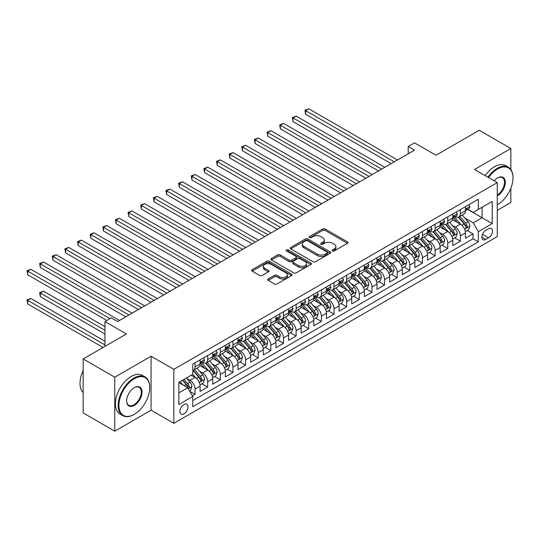 <?xml version="1.0" encoding="UTF-8"?>
<svg xmlns="http://www.w3.org/2000/svg" width="540" height="540" viewBox="0 0 540 540"><rect width="100%" height="100%" fill="white"/><g stroke="black" fill="none" stroke-linecap="round" stroke-linejoin="round"><path stroke-width="0.81" d="M332.546 250.911A1.229 0.709 0 0 0 334.28 250.911L347.463 243.304A1.755 1.013 0 0 0 347.976 242.588A1.755 1.013 0 0 0 347.463 241.866L325.134 228.98A1.755 1.013 0 0 0 322.657 228.98L309.481 236.588A1.229 0.709 0 0 0 309.116 237.087A1.229 0.709 0 0 0 309.481 237.593A1.229 0.709 0 0 0 311.216 237.593L312.923 236.608A5.609 3.24 0 0 1 320.855 236.608L322.718 237.681A5.609 3.24 0 0 1 324.365 239.969A5.609 3.24 0 0 1 322.718 242.264L321.01 243.25A1.229 0.709 0 0 0 320.652 243.749A1.229 0.709 0 0 0 321.01 244.249A1.229 0.709 0 0 0 322.751 244.249L324.452 243.263A5.609 3.24 0 0 1 332.39 243.263L334.253 244.337A5.609 3.24 0 0 1 335.894 246.632A5.609 3.24 0 0 1 334.253 248.92L332.546 249.905A1.229 0.709 0 0 0 332.188 250.405A1.229 0.709 0 0 0 332.546 250.911L332.546 249.905M183.924 413.849A5.717 3.301 120 0 0 187.663 408.814A5.717 3.301 120 0 0 186.786 404.231A5.717 3.301 120 0 0 183.924 404.514A5.717 3.301 120 0 0 180.191 409.55A5.717 3.301 120 0 0 181.069 414.133A5.717 3.301 120 0 0 183.924 413.849M268.211 278.957A1.755 1.013 0 0 0 267.698 279.673A1.755 1.013 0 0 0 268.211 280.388L274.475 284.006A1.755 1.013 0 0 0 276.953 284.006L291.587 275.555A1.755 1.013 0 0 0 292.1 274.84A1.755 1.013 0 0 0 291.587 274.124L269.264 261.238A1.755 1.013 0 0 0 266.787 261.238L252.153 269.69A1.755 1.013 0 0 0 251.64 270.405A1.755 1.013 0 0 0 252.153 271.121L259.713 275.488A1.755 1.013 0 0 0 262.197 275.488L268.461 271.87A1.755 1.013 0 0 0 268.974 271.154A1.755 1.013 0 0 0 268.461 270.439L264.708 268.272A4.691 2.707 0 0 1 263.331 266.355A4.691 2.707 0 0 1 266.227 263.858A4.691 2.707 0 0 1 271.343 264.445L286.038 272.93A4.691 2.707 0 0 1 287.415 274.84A4.691 2.707 0 0 1 284.519 277.344A4.691 2.707 0 0 1 279.403 276.757L276.953 275.346A1.755 1.013 0 0 0 274.475 275.346L268.211 278.957L268.211 280.388M510.854 169.526L510.854 148.507L479.264 130.268L435.989 155.257L414.511 142.85L408.193 146.502L414.511 150.147L117.592 321.57L111.274 317.925L104.956 321.57L104.956 346.376M114.75 377.197L114.75 431.177L151.072 410.204L151.072 356.225L114.75 377.197L83.16 358.958L126.434 333.976L104.956 321.57M151.072 356.225L173.819 369.353L497.273 182.608L497.273 236.588L173.819 423.333L173.819 369.353M510.854 148.507L474.525 169.479L497.273 182.608M313.045 261.738A1.755 1.013 0 0 0 315.522 261.738L330.156 253.287A1.755 1.013 0 0 0 330.676 252.572A1.755 1.013 0 0 0 330.156 251.856L307.834 238.97A1.755 1.013 0 0 0 305.357 238.97L290.723 247.421A1.755 1.013 0 0 0 290.209 248.137A1.755 1.013 0 0 0 290.723 248.852L313.045 261.738M286.936 251.174A1.229 0.709 0 0 1 288.178 251.35L288.178 249.885L310.871 262.994A1.755 1.013 0 0 1 311.391 263.709A1.755 1.013 0 0 1 310.871 264.425L296.237 272.875A1.755 1.013 0 0 1 293.76 272.875L271.438 259.983L271.438 258.552A1.755 1.013 0 0 0 270.925 259.268A1.755 1.013 0 0 0 271.438 259.983M271.438 258.552L277.702 254.934A1.755 1.013 0 0 1 280.179 254.934L289.231 260.165A1.755 1.013 0 0 0 291.715 260.165L295.866 257.762A1.755 1.013 0 0 0 296.379 257.047A1.755 1.013 0 0 0 295.866 256.331L286.443 250.891A1.229 0.709 0 0 1 286.085 250.391A1.229 0.709 0 0 1 286.841 249.737A1.229 0.709 0 0 1 288.178 249.885M114.75 431.177L83.16 412.938L83.16 358.958M497.273 210.33L510.854 202.487L510.854 188.21M192.422 395.888L195.041 394.376L189.803 391.345M186.82 378.466L189.992 380.295A7.148 4.124 60 0 1 195.041 389.05L200.097 386.134L200.097 391.46L207.677 387.079L201.933 383.758M199.449 371.169L202.622 372.998A7.148 4.124 60 0 1 207.677 381.753L212.733 378.837L212.733 384.163L220.313 379.782L214.562 376.468M212.085 363.872L215.257 365.708A7.148 4.124 60 0 1 220.313 374.463L225.369 371.54L225.369 376.866L232.949 372.492L227.198 369.171M224.721 356.582L227.894 358.412A7.148 4.124 60 0 1 232.949 367.166L238.005 364.25L238.005 369.569L245.585 365.195L239.834 361.874M237.357 349.286L240.53 351.115A7.148 4.124 60 0 1 245.585 359.87L250.634 356.954L250.634 362.279L258.221 357.899L252.47 354.584M249.993 341.989L253.166 343.825A7.148 4.124 60 0 1 258.221 352.573L263.27 349.657L263.27 354.983L270.851 350.608L265.106 347.288M262.629 334.699L265.801 336.528A7.148 4.124 60 0 1 270.851 345.283L275.906 342.36L275.906 347.686L283.487 343.312L277.736 339.991M275.258 327.402L278.431 329.231A7.148 4.124 60 0 1 283.487 337.986L288.542 335.07L288.542 340.396L296.123 336.015L290.372 332.701M287.894 320.105L291.067 321.941A7.148 4.124 60 0 1 296.123 330.689L301.178 327.773L301.178 333.099L308.759 328.725L303.007 325.404M300.53 312.815L303.703 314.644A7.148 4.124 60 0 1 308.759 323.399L313.814 320.476L313.814 325.802L321.394 321.428L315.644 318.107M313.166 305.519L316.339 307.348A7.148 4.124 60 0 1 321.394 316.103L326.444 313.187L326.444 318.512L334.031 314.132L328.279 310.81M325.802 298.222L328.975 300.051A7.148 4.124 60 0 1 334.031 308.806L339.079 305.89L339.079 311.216L346.66 306.841L340.916 303.521M338.438 290.925L341.611 292.761A7.148 4.124 60 0 1 346.66 301.516L351.715 298.593L351.715 303.919L359.296 299.545L353.545 296.224M351.068 283.635L354.24 285.464A7.148 4.124 60 0 1 359.296 294.219L364.351 291.303L364.351 296.629L371.932 292.248L366.181 288.927M363.704 276.338L366.876 278.168A7.148 4.124 60 0 1 371.932 286.922L376.988 284.006L376.988 289.332L384.568 284.951L378.817 281.637M376.339 269.041L379.512 270.877A7.148 4.124 60 0 1 384.568 279.632L389.624 276.709L389.624 282.035L397.204 277.661L391.453 274.34M388.976 261.752L392.148 263.581A7.148 4.124 60 0 1 397.204 272.336L402.253 269.42L402.253 274.738L409.833 270.365L404.089 267.043M401.612 254.455L404.784 256.284A7.148 4.124 60 0 1 409.833 265.039L414.889 262.123L414.889 267.449L422.469 263.068L416.725 259.754M414.248 247.158L417.42 248.994A7.148 4.124 60 0 1 422.469 257.742L427.525 254.826L427.525 260.152L435.105 255.778L429.354 252.457M426.877 239.868L430.049 241.697A7.148 4.124 60 0 1 435.105 250.452L440.161 247.529L440.161 252.855L447.741 248.481L441.99 245.16M439.513 232.571L442.685 234.401A7.148 4.124 60 0 1 447.741 243.155L452.797 240.239L452.797 245.565L460.377 241.184L460.377 235.859A7.148 4.124 -120 0 0 455.321 227.111L452.149 225.275M454.626 237.87L460.377 241.184M200.097 386.134A7.148 4.124 -120 0 0 195.041 377.379L191.255 375.192M212.733 378.837A7.148 4.124 -120 0 0 207.677 370.082L199.868 365.573M225.369 371.54A7.148 4.124 -120 0 0 220.313 362.786L212.497 358.276M238.005 364.25A7.148 4.124 -120 0 0 232.949 355.495L225.133 350.98M250.634 356.954A7.148 4.124 -120 0 0 245.585 348.199L237.769 343.69M263.27 349.657A7.148 4.124 -120 0 0 258.221 340.902L250.405 336.393M275.906 342.36A7.148 4.124 -120 0 0 270.851 333.612L263.041 329.096M288.542 335.07A7.148 4.124 -120 0 0 283.487 326.315L275.677 321.806M301.178 327.773A7.148 4.124 -120 0 0 296.123 319.019L288.306 314.51M313.814 320.476A7.148 4.124 -120 0 0 308.759 311.728L300.942 307.213M326.444 313.187A7.148 4.124 -120 0 0 321.394 304.432L313.578 299.923M339.079 305.89A7.148 4.124 -120 0 0 334.031 297.135L326.214 292.626M351.715 298.593A7.148 4.124 -120 0 0 346.66 289.838L338.85 285.329M364.351 291.303A7.148 4.124 -120 0 0 359.296 282.548L351.486 278.033M376.988 284.006A7.148 4.124 -120 0 0 371.932 275.252L364.115 270.743M389.624 276.709A7.148 4.124 -120 0 0 384.568 267.955L376.751 263.446M402.253 269.42A7.148 4.124 -120 0 0 397.204 260.665L389.387 256.149M414.889 262.123A7.148 4.124 -120 0 0 409.833 253.368L402.023 248.859M427.525 254.826A7.148 4.124 -120 0 0 422.469 246.071L414.659 241.562M440.161 247.529A7.148 4.124 -120 0 0 435.105 238.781L427.295 234.266M452.797 240.239A7.148 4.124 -120 0 0 447.741 231.485L439.925 226.976M488.552 228.785L485.771 230.391A5.542 3.2 120 0 0 482.152 235.271A5.542 3.2 120 0 0 483.003 239.713A5.542 3.2 120 0 0 485.771 239.436L488.552 237.829A5.542 3.2 120 0 0 492.17 232.949A5.542 3.2 120 0 0 491.319 228.508A5.542 3.2 120 0 0 488.552 228.785M178.868 392.843L187.718 387.733L192.767 396.488L192.767 406.701L478.319 241.846L478.319 231.633L473.263 222.878L464.785 217.985M192.767 396.488L178.868 404.514L178.868 382.34L192.767 374.315L192.767 364.102L478.319 199.24L478.319 209.453L492.217 201.427L492.217 223.607L478.319 231.633M202.561 362.455L202.622 362.495A7.148 4.124 60 0 0 206.199 362.853L211.255 359.93A7.148 4.124 -120 0 0 212.733 356.663L212.733 352.573M215.19 355.165L215.257 355.199A7.148 4.124 60 0 0 218.835 355.556L223.884 352.64A7.148 4.124 -120 0 0 225.369 349.367L225.369 345.283M227.826 347.868L227.894 347.909A7.148 4.124 60 0 0 231.471 348.26L236.52 345.344A7.148 4.124 -120 0 0 238.005 342.07L238.005 337.986M240.462 340.571L240.53 340.612A7.148 4.124 60 0 0 244.1 340.97L249.156 338.047A7.148 4.124 -120 0 0 250.634 334.78L250.634 330.689M253.098 333.281L253.166 333.315A7.148 4.124 60 0 0 256.736 333.673L261.792 330.757A7.148 4.124 -120 0 0 263.27 327.483L263.27 323.399M265.734 325.985L265.801 326.025A7.148 4.124 60 0 0 269.372 326.376L274.428 323.46A7.148 4.124 -120 0 0 275.906 320.186L275.906 316.103M278.37 318.688L278.431 318.728A7.148 4.124 60 0 0 282.008 319.079L287.064 316.163A7.148 4.124 -120 0 0 288.542 312.89L288.542 308.806M290.999 311.398L291.067 311.432A7.148 4.124 60 0 0 294.644 311.789L299.693 308.867A7.148 4.124 -120 0 0 301.178 305.6L301.178 301.516M303.635 304.101L303.703 304.142A7.148 4.124 60 0 0 307.28 304.493L312.329 301.577A7.148 4.124 -120 0 0 313.814 298.303L313.814 294.219M316.271 296.804L316.339 296.845A7.148 4.124 60 0 0 319.91 297.196L324.965 294.28A7.148 4.124 -120 0 0 326.444 291.006L326.444 286.922M328.907 289.514L328.975 289.548A7.148 4.124 60 0 0 332.546 289.906L337.601 286.983A7.148 4.124 -120 0 0 339.079 283.716L339.079 279.625M341.543 282.218L341.611 282.258A7.148 4.124 60 0 0 345.182 282.609L350.237 279.693A7.148 4.124 -120 0 0 351.715 276.419L351.715 272.336M354.179 274.921L354.24 274.961A7.148 4.124 60 0 0 357.818 275.312L362.873 272.396A7.148 4.124 -120 0 0 364.351 269.123L364.351 265.039M366.808 267.624L366.876 267.665A7.148 4.124 60 0 0 370.454 268.022L375.502 265.1A7.148 4.124 -120 0 0 376.988 261.832L376.988 257.742M379.445 260.334L379.512 260.368A7.148 4.124 60 0 0 383.089 260.726L388.139 257.81A7.148 4.124 -120 0 0 389.624 254.536L389.624 250.452M392.081 253.037L392.148 253.078A7.148 4.124 60 0 0 395.719 253.429L400.775 250.513A7.148 4.124 -120 0 0 402.253 247.239L402.253 243.155M404.717 245.741L404.784 245.781A7.148 4.124 60 0 0 408.355 246.139L413.411 243.216A7.148 4.124 -120 0 0 414.889 239.949L414.889 235.859M417.353 238.451L417.42 238.484A7.148 4.124 60 0 0 420.991 238.842L426.046 235.926A7.148 4.124 -120 0 0 427.525 232.652L427.525 228.569M429.988 231.154L430.049 231.194A7.148 4.124 60 0 0 433.627 231.545L438.683 228.629A7.148 4.124 -120 0 0 440.161 225.356L440.161 221.272M442.618 223.857L442.685 223.898A7.148 4.124 60 0 0 446.263 224.249L451.312 221.333A7.148 4.124 -120 0 0 452.797 218.059L452.797 213.975M192.767 400.572L473.013 238.781L473.013 233.894L465.433 238.268L465.433 232.943A7.148 4.124 -120 0 0 460.377 224.188L452.561 219.679M455.254 216.567L455.321 216.601A7.148 4.124 -120 0 0 458.899 216.959A7.148 4.124 -120 0 0 460.377 213.685L460.377 209.601M458.899 216.959L463.948 214.036A7.148 4.124 -120 0 0 465.433 210.769L465.433 206.685M195.041 362.786L195.041 366.876A7.148 4.124 60 0 1 193.563 370.143A7.148 4.124 60 0 1 192.767 370.433M193.563 370.143L198.619 367.227A7.148 4.124 -120 0 0 200.097 363.953L200.097 359.87M207.677 355.495L207.677 359.579A7.148 4.124 60 0 1 206.199 362.853M220.313 348.199L220.313 352.283A7.148 4.124 60 0 1 218.835 355.556M232.949 340.902L232.949 344.986A7.148 4.124 60 0 1 231.471 348.26M245.585 333.612L245.585 337.696A7.148 4.124 60 0 1 244.1 340.97M258.221 326.315L258.221 330.399A7.148 4.124 60 0 1 256.736 333.673M270.851 319.019L270.851 323.102A7.148 4.124 60 0 1 269.372 326.376M283.487 311.728L283.487 315.812A7.148 4.124 60 0 1 282.008 319.079M296.123 304.432L296.123 308.516A7.148 4.124 60 0 1 294.644 311.789M308.759 297.135L308.759 301.219A7.148 4.124 60 0 1 307.28 304.493M321.394 289.838L321.394 293.929A7.148 4.124 60 0 1 319.91 297.196M334.031 282.548L334.031 286.632A7.148 4.124 60 0 1 332.546 289.906M346.66 275.252L346.66 279.335A7.148 4.124 60 0 1 345.182 282.609M359.296 267.955L359.296 272.045A7.148 4.124 60 0 1 357.818 275.312M371.932 260.665L371.932 264.749A7.148 4.124 60 0 1 370.454 268.022M384.568 253.368L384.568 257.452A7.148 4.124 60 0 1 383.089 260.726M397.204 246.071L397.204 250.155A7.148 4.124 60 0 1 395.719 253.429M409.833 238.781L409.833 242.865A7.148 4.124 60 0 1 408.355 246.139M422.469 231.485L422.469 235.568A7.148 4.124 60 0 1 420.991 238.842M435.105 224.188L435.105 228.272A7.148 4.124 60 0 1 433.627 231.545M447.741 216.898L447.741 220.982A7.148 4.124 60 0 1 446.263 224.249M447.741 243.155L447.741 248.481M435.105 250.452L435.105 255.778M422.469 257.742L422.469 263.068M409.833 265.039L409.833 270.365M397.204 272.336L397.204 277.661M384.568 279.632L384.568 284.951M371.932 286.922L371.932 292.248M359.296 294.219L359.296 299.545M346.66 301.516L346.66 306.841M334.031 308.806L334.031 314.132M321.394 316.103L321.394 321.428M308.759 323.399L308.759 328.725M296.123 330.689L296.123 336.015M283.487 337.986L283.487 343.312M270.851 345.283L270.851 350.608M258.221 352.573L258.221 357.899M245.585 359.87L245.585 365.195M232.949 367.166L232.949 372.492M220.313 374.463L220.313 379.782M207.677 381.753L207.677 387.079M195.041 389.05L195.041 394.376M187.718 387.733L178.868 382.631M473.263 222.878L482.105 217.769L482.105 207.266L492.217 201.427M467.64 209.419L492.217 223.607M467.89 209.27L473.263 212.375L478.319 209.453M151.072 410.204L173.819 423.333M408.193 146.502L408.193 153.799M467.262 230.573L473.013 233.894M473.013 238.781L478.319 241.846M333.038 251.08L334.253 250.378A5.609 3.24 0 0 0 335.894 248.09L335.894 246.632M324.365 239.969L324.365 241.427A5.609 3.24 0 0 1 322.718 243.722L321.503 244.424M347.436 243.317L325.134 230.438A1.755 1.013 0 0 0 322.657 230.438L309.967 237.762M330.156 251.856L330.156 253.287L307.834 240.428A1.755 1.013 0 0 0 305.357 240.428L290.743 248.866M327.058 253.078A1.229 0.709 0 0 0 327.416 252.572A1.229 0.709 0 0 0 327.058 252.072L307.463 240.759A1.229 0.709 0 0 0 305.728 240.759L303.932 241.799A5.609 3.24 0 0 0 302.285 244.087A5.609 3.24 0 0 0 303.932 246.382L317.324 254.111A5.609 3.24 0 0 0 325.262 254.111L327.058 253.078L327.058 254.536A1.229 0.709 0 0 0 327.416 254.03L327.416 252.572M302.285 244.087L302.285 245.545A5.609 3.24 0 0 0 303.932 247.84L303.932 246.382M327.058 254.536L325.262 255.569A5.609 3.24 0 0 1 317.324 255.569L303.932 247.84M271.458 259.997L277.702 256.392L277.702 254.934M296.379 257.047L296.379 258.505A1.755 1.013 0 0 1 295.866 259.22L291.715 261.623A1.755 1.013 0 0 1 289.231 261.623L280.179 256.392A1.755 1.013 0 0 0 277.702 256.392M288.178 251.35L310.851 264.438M298.627 265.586A4.691 2.707 0 0 0 303.743 266.173A4.691 2.707 0 0 0 306.639 263.668A4.691 2.707 0 0 0 305.262 261.758L300.085 258.768A1.755 1.013 0 0 0 297.601 258.768L293.45 261.164A1.755 1.013 0 0 0 292.937 261.88A1.755 1.013 0 0 0 293.45 262.595L298.627 265.586L298.627 267.043A4.691 2.707 0 0 0 303.743 267.631A4.691 2.707 0 0 0 306.639 265.133L306.639 263.668M292.937 261.88L292.937 263.338A1.755 1.013 0 0 0 293.45 264.06L293.45 262.595M298.627 267.043L293.45 264.06M287.415 274.84L287.415 276.298A4.691 2.707 0 0 1 284.519 278.802A4.691 2.707 0 0 1 279.403 278.215L276.953 276.804A1.755 1.013 0 0 0 274.475 276.804L268.232 280.402M263.331 266.355L263.331 267.813A4.691 2.707 0 0 0 264.708 269.73L264.708 268.272M268.434 271.883L264.708 269.73M291.566 275.569L269.264 262.697A1.755 1.013 0 0 0 266.787 262.697L252.173 271.134M465.325 231.694L468.592 229.804L469.854 226.159A4.732 2.734 -120 0 0 468.005 221.71L462.233 215.028M461.079 224.654L454.478 217.013M457.326 222.426L453.492 217.991A11.347 6.554 -120 0 0 453.141 217.6M305.66 143.471L365.863 178.234L280.395 128.885L280.395 125.24L283.554 123.41L372.182 174.582M458.251 217.215L464.089 223.972A4.732 2.734 60 0 1 465.777 227.239C466.493 228.191 466.999 227.894 467.296 226.361A4.732 2.734 -120 0 0 465.608 223.101L459.837 216.412M458.595 217.1L464.873 224.37A2.41 1.391 60 0 1 465.48 225.308L467.296 226.361M465.777 227.239L466.121 227.799M468.781 204.748L469.854 206.611A4.732 2.734 60 0 1 468.869 208.703L466.472 210.087A4.732 2.734 -120 0 0 467.296 209L467.195 208.582M394.295 161.818L305.66 110.646L308.819 108.824L397.454 159.995M465.588 210.31L465.608 210.31A4.732 2.734 -120 0 0 466.472 210.087M466.682 208.649L467.296 209C466.999 208.285 466.493 208.575 465.777 209.878A4.732 2.734 60 0 1 465.433 210.546M391.136 163.64L305.66 114.298L305.66 110.646L304.965 110.248L308.819 108.824M305.66 114.298L304.965 110.248M497.273 204.788L497.583 204.606L497.273 204.788A21.802 12.589 120 0 0 497.583 204.606L497.583 204.606A21.802 12.589 120 0 0 513 177.903A21.802 12.589 120 0 0 497.583 169.007A21.802 12.589 120 0 0 488.565 177.579M487.91 177.208A22.336 12.893 -60 0 1 497.205 168.352A22.336 12.893 -60 0 1 508.376 167.245A22.336 12.893 -60 0 1 513 177.464A22.336 12.893 -60 0 1 513 177.687M494.161 180.812A10.901 6.291 -60 0 1 497.583 177.903A10.901 6.291 -60 0 1 505.292 182.351A10.901 6.291 -60 0 1 497.583 195.703A10.901 6.291 -60 0 1 497.273 195.878M485.129 175.601A22.336 12.893 -60 0 1 494.424 166.745A22.336 12.893 -60 0 1 505.595 165.638L508.376 167.245M497.273 195.007A10.361 5.981 120 0 0 503.989 185.875A10.361 5.981 120 0 0 502.389 177.613A10.361 5.981 120 0 0 497.394 178.018M133.954 414.545L134.332 414.322A21.802 12.589 120 0 0 134.332 414.322A21.802 12.589 120 0 0 149.749 387.626A21.802 12.589 120 0 0 134.332 378.729A21.802 12.589 120 0 0 118.922 405.425A21.802 12.589 120 0 0 134.332 414.329L133.954 414.545A22.336 12.893 -60 0 1 122.789 415.651A22.336 12.893 -60 0 1 119.36 397.751A22.336 12.893 -60 0 1 133.954 378.068A22.336 12.893 -60 0 1 145.125 376.967A22.336 12.893 -60 0 1 149.749 387.187A22.336 12.893 -60 0 1 149.749 387.41M134.332 405.425A10.901 6.291 -60 0 1 126.623 400.977A10.901 6.291 -60 0 1 134.332 387.626L134.332 387.626A10.901 6.291 -60 0 1 142.04 392.074A10.901 6.291 -60 0 1 134.332 405.425M126.63 400.754A10.361 5.981 120 0 0 128.77 405.284A10.361 5.981 120 0 0 133.954 404.771A10.361 5.981 120 0 0 140.724 395.638A10.361 5.981 120 0 0 139.138 387.335A10.361 5.981 120 0 0 134.143 387.74M122.789 415.651L120.008 414.045A22.336 12.893 -60 0 1 116.586 396.151A22.336 12.893 -60 0 1 131.173 376.468A22.336 12.893 -60 0 1 142.344 375.361L145.125 376.967M83.16 392.513A22.336 12.893 -60 0 1 83.16 370.629M452.689 238.984L455.956 237.101L457.218 233.456A4.732 2.734 -120 0 0 455.375 229.007L449.597 222.325M448.443 231.944L441.848 224.309M444.69 229.723L440.856 225.288A11.347 6.554 -120 0 0 440.505 224.897M293.024 150.768L353.234 185.531L267.759 136.181L267.759 132.53L270.918 130.707L359.552 181.879M445.615 224.512L451.454 231.269A4.732 2.734 60 0 1 453.141 234.529C453.857 235.481 454.363 235.19 454.66 233.658A4.732 2.734 -120 0 0 452.972 230.391L447.201 223.709M445.959 224.397L452.237 231.66A2.41 1.391 60 0 1 452.844 232.605L454.66 233.658M453.141 234.529L453.485 235.089M440.053 246.281L443.32 244.397L444.582 240.746A4.732 2.734 -120 0 0 442.739 236.304L436.968 229.622M435.807 239.24L429.212 231.599M432.054 237.019L428.227 232.585A11.347 6.554 -120 0 0 427.876 232.187M280.395 158.065L340.598 192.821L255.123 143.471L255.123 139.826L258.282 138.004L346.916 189.175M432.979 231.802L438.824 238.565A4.732 2.734 60 0 1 440.512 241.826C441.221 242.777 441.727 242.487 442.024 240.948A4.732 2.734 -120 0 0 440.336 237.688L434.565 231.005M433.323 231.694L439.601 238.957A2.41 1.391 60 0 1 440.208 239.902L442.024 240.948M440.512 241.826L440.856 242.386M427.417 253.577L430.684 251.687L431.946 248.042A4.732 2.734 -120 0 0 430.103 243.594L424.332 236.912M423.171 246.537L416.576 238.896M419.418 244.31L415.591 239.875A11.347 6.554 -120 0 0 415.24 239.483M267.759 165.355L327.962 200.117L242.487 150.768L242.487 147.123L245.646 145.3L334.28 196.472M420.35 239.099L426.188 245.855A4.732 2.734 60 0 1 427.876 249.122C428.585 250.074 429.091 249.784 429.388 248.245A4.732 2.734 -120 0 0 427.7 244.985L421.929 238.302M420.694 238.991L426.964 246.254A2.41 1.391 60 0 1 427.572 247.192L429.388 248.245M427.876 249.122L428.22 249.683M414.781 260.867L418.048 258.984L419.31 255.339A4.732 2.734 -120 0 0 417.467 250.891L411.696 244.208M410.542 253.827L403.94 246.193M406.782 251.606L402.955 247.172A11.347 6.554 -120 0 0 402.604 246.78M255.123 172.651L315.326 207.414L229.851 158.065L229.851 154.413L233.01 152.591L321.644 203.762M407.714 246.395L413.552 253.152A4.732 2.734 60 0 1 415.24 256.412C415.949 257.364 416.455 257.074 416.759 255.542A4.732 2.734 -120 0 0 415.064 252.275L409.293 245.592M408.058 246.281L414.329 253.544A2.41 1.391 60 0 1 414.936 254.489L416.759 255.542M415.24 256.412L415.584 256.979M456.145 212.044L457.218 213.901A4.732 2.734 60 0 1 456.239 216L453.836 217.384A4.732 2.734 -120 0 0 454.66 216.297L454.558 215.872M381.659 169.114L293.024 117.943L296.183 116.12L384.818 167.292M452.952 217.607L452.972 217.607A4.732 2.734 -120 0 0 453.836 217.384M454.046 215.939L454.66 216.297C454.363 215.582 453.857 215.872 453.141 217.168A4.732 2.734 60 0 1 452.797 217.843M378.5 170.937L293.024 121.588L293.024 117.943L292.329 117.538L296.183 116.12M293.024 121.588L292.329 117.538M443.509 219.341L444.582 221.198A4.732 2.734 60 0 1 443.603 223.29L441.2 224.681A4.732 2.734 -120 0 0 442.024 223.587L441.923 223.169M369.023 176.411L279.7 124.835L283.554 123.41M440.316 224.903L440.336 224.903A4.732 2.734 -120 0 0 441.2 224.681M441.416 223.236L442.024 223.587C441.727 222.878 441.221 223.169 440.512 224.465A4.732 2.734 60 0 1 440.161 225.14M280.395 128.885L279.7 124.835M430.873 226.631L431.946 228.494A4.732 2.734 60 0 1 430.967 230.587L428.564 231.971A4.732 2.734 -120 0 0 429.388 230.884L429.293 230.465M356.393 183.701L267.064 132.131L270.918 130.707M427.68 232.193L427.7 232.193A4.732 2.734 -120 0 0 428.564 231.971M428.78 230.533L429.388 230.884C429.091 230.168 428.585 230.459 427.876 231.761A4.732 2.734 60 0 1 427.525 232.429M267.759 136.181L267.064 132.131M418.237 233.928L419.31 235.784A4.732 2.734 60 0 1 418.331 237.884L415.928 239.267A4.732 2.734 -120 0 0 416.759 238.181L416.657 237.755M343.757 190.998L254.428 139.428L258.282 138.004M415.051 239.49L415.064 239.49A4.732 2.734 -120 0 0 415.928 239.267M416.144 237.823L416.759 238.181C416.455 237.465 415.955 237.755 415.24 239.051A4.732 2.734 60 0 1 414.889 239.726M255.123 143.471L254.428 139.428M402.151 268.164L405.412 266.281L406.674 262.629A4.732 2.734 -120 0 0 404.831 258.188L399.06 251.505M397.906 261.124L391.304 253.483M394.146 258.903L390.319 254.468A11.347 6.554 -120 0 0 389.968 254.07M242.487 179.948L302.69 214.704L217.215 165.355L217.215 161.71L220.374 159.887L309.008 211.059M395.077 253.685L400.916 260.449A4.732 2.734 60 0 1 402.604 263.709C403.319 264.661 403.819 264.371 404.123 262.832A4.732 2.734 -120 0 0 402.435 259.571L396.657 252.889M395.422 253.577L401.693 260.84A2.41 1.391 60 0 1 402.3 261.785L404.123 262.832M402.604 263.709L402.948 264.269M405.601 241.225L406.674 243.081A4.732 2.734 60 0 1 405.695 245.18L403.299 246.564A4.732 2.734 -120 0 0 404.123 245.471L404.021 245.052M331.121 198.295L241.792 146.718L245.646 145.3M402.415 246.787L402.435 246.787A4.732 2.734 -120 0 0 403.299 246.564M403.508 245.12L404.123 245.471C403.826 244.762 403.319 245.052 402.604 246.348A4.732 2.734 60 0 1 402.253 247.023M242.487 150.768L241.792 146.718M389.515 275.461L392.783 273.578L394.045 269.926A4.732 2.734 -120 0 0 392.195 265.478L386.424 258.795M385.27 268.421L378.668 260.779M381.517 266.193L377.683 261.758A11.347 6.554 -120 0 0 377.332 261.367M229.851 187.245L290.054 222.001L204.586 172.651L204.586 169.007L207.745 167.184L296.372 218.356M382.442 260.982L388.28 267.746A4.732 2.734 60 0 1 389.968 271.006C390.683 271.957 391.19 271.667 391.487 270.128A4.732 2.734 -120 0 0 389.799 266.868L384.028 260.185M382.786 260.874L389.063 268.137A2.41 1.391 60 0 1 389.671 269.082L391.487 270.128M389.968 271.006L390.312 271.566M392.971 248.515L394.045 250.378A4.732 2.734 60 0 1 393.059 252.47L390.663 253.861A4.732 2.734 -120 0 0 391.487 252.767L391.385 252.349M318.485 205.585L229.156 154.015L233.01 152.591M389.779 254.077L389.799 254.077A4.732 2.734 -120 0 0 390.663 253.861M390.872 252.416L391.487 252.767C391.19 252.052 390.683 252.349 389.968 253.645A4.732 2.734 60 0 1 389.624 254.313M229.851 158.065L229.156 154.015M376.88 282.757L380.147 280.868L381.409 277.223A4.732 2.734 -120 0 0 379.566 272.774L373.788 266.092M372.634 275.717L366.039 268.076M368.881 273.49L365.047 269.055A11.347 6.554 -120 0 0 364.696 268.663M217.215 194.535L277.425 229.298L191.95 179.948L191.95 176.297L195.109 174.474L283.743 225.646M369.806 268.279L375.644 275.036A4.732 2.734 60 0 1 377.332 278.296C378.047 279.254 378.554 278.957 378.851 277.425A4.732 2.734 -120 0 0 377.163 274.165L371.392 267.476M370.15 268.164L376.427 275.427A2.41 1.391 60 0 1 377.035 276.372L378.851 277.425M377.332 278.296L377.676 278.863M380.336 255.812L381.409 257.675A4.732 2.734 60 0 1 380.43 259.767L378.027 261.151A4.732 2.734 -120 0 0 378.851 260.064L378.749 259.639M305.849 212.882L216.52 161.311L220.374 159.887M377.143 261.374L377.163 261.374A4.732 2.734 -120 0 0 378.027 261.151M378.243 259.706L378.851 260.064C378.554 259.349 378.047 259.639 377.332 260.935A4.732 2.734 60 0 1 376.988 261.61M217.215 165.355L216.52 161.311M364.244 290.048L367.511 288.164L368.773 284.519A4.732 2.734 -120 0 0 366.93 280.071L361.159 273.389M359.998 283.007L353.403 275.373M356.245 280.787L352.418 276.352A11.347 6.554 -120 0 0 352.067 275.954M204.586 201.832L264.789 236.588L179.314 187.245L179.314 183.593L182.473 181.771L271.107 232.943M357.17 275.569L363.015 282.332A4.732 2.734 60 0 1 364.702 285.593C365.411 286.544 365.918 286.254 366.214 284.715A4.732 2.734 -120 0 0 364.527 281.455L358.756 274.772M357.514 275.461L363.791 282.724A2.41 1.391 60 0 1 364.399 283.669L366.214 284.715M364.702 285.593L365.047 286.153M367.7 263.108L368.773 264.965A4.732 2.734 60 0 1 367.794 267.064L365.391 268.447A4.732 2.734 -120 0 0 366.214 267.354L366.113 266.935M293.213 220.178L203.891 168.602L207.745 167.184M364.507 268.67L364.527 268.67A4.732 2.734 -120 0 0 365.391 268.447M365.607 267.003L366.214 267.354C365.918 266.645 365.411 266.935 364.702 268.232A4.732 2.734 60 0 1 364.351 268.906M204.586 172.651L203.891 168.602M351.608 297.344L354.875 295.461L356.137 291.809A4.732 2.734 -120 0 0 354.294 287.368L348.523 280.678M347.362 290.304L340.767 282.663M343.609 288.077L339.781 283.649A11.347 6.554 -120 0 0 339.431 283.25M191.95 209.129L252.153 243.884L166.678 194.535L166.678 190.89L169.837 189.068L258.471 240.239M344.54 282.865L350.379 289.629A4.732 2.734 60 0 1 352.067 292.889C352.775 293.841 353.281 293.551 353.579 292.012A4.732 2.734 -120 0 0 351.891 288.752L346.12 282.069M344.885 282.757L351.155 290.021A2.41 1.391 60 0 1 351.763 290.966L353.579 292.012M352.067 292.889L352.411 293.45M355.064 270.398L356.137 272.261A4.732 2.734 60 0 1 355.158 274.354L352.755 275.744A4.732 2.734 -120 0 0 353.579 274.651L353.484 274.232M280.584 227.475L191.255 175.898L195.109 174.474M351.871 275.967L351.891 275.967A4.732 2.734 -120 0 0 352.755 275.744M352.971 274.3L353.579 274.651C353.281 273.935 352.775 274.232 352.067 275.528A4.732 2.734 60 0 1 351.715 276.203M191.95 179.948L191.255 175.898M338.972 304.641L342.238 302.751L343.501 299.106A4.732 2.734 -120 0 0 341.658 294.658L335.887 287.975M334.733 297.601L328.131 289.96M330.973 295.373L327.146 290.939A11.347 6.554 -120 0 0 326.795 290.547M179.314 216.419L239.517 251.181L154.042 201.832L154.042 198.187L157.201 196.357L245.835 247.529M331.904 290.162L337.743 296.919A4.732 2.734 60 0 1 339.431 300.186C340.139 301.138 340.646 300.841 340.949 299.309A4.732 2.734 -120 0 0 339.255 296.048L333.484 289.359M332.249 290.048L338.519 297.317A2.41 1.391 60 0 1 339.127 298.256L340.949 299.309M339.431 300.186L339.775 300.746M342.428 277.695L343.501 279.558A4.732 2.734 60 0 1 342.522 281.651L340.119 283.034A4.732 2.734 -120 0 0 340.949 281.947L340.848 281.529M267.948 234.765L178.619 183.195L182.473 181.771M339.242 283.257L339.255 283.257A4.732 2.734 -120 0 0 340.119 283.034M340.335 281.59L340.949 281.947C340.646 281.232 340.146 281.522 339.431 282.818A4.732 2.734 60 0 1 339.079 283.493M179.314 187.245L178.619 183.195M326.342 311.931L329.603 310.048L330.865 306.403A4.732 2.734 -120 0 0 329.022 301.954L323.251 295.272M322.097 304.891L315.495 297.257M318.337 302.67L314.51 298.235A11.347 6.554 -120 0 0 314.159 297.837M166.678 223.715L226.881 258.471L141.406 209.129L141.406 205.477L144.565 203.654L233.199 254.826M319.268 297.452L325.107 304.216A4.732 2.734 60 0 1 326.795 307.476C327.51 308.428 328.01 308.138 328.313 306.605A4.732 2.734 -120 0 0 326.626 303.338L320.848 296.656M319.613 297.344L325.883 304.607A2.41 1.391 60 0 1 326.491 305.552L328.313 306.605M326.795 307.476L327.139 308.036M329.791 284.992L330.865 286.848A4.732 2.734 60 0 1 329.886 288.947L327.49 290.331A4.732 2.734 -120 0 0 328.313 289.238L328.212 288.819M255.312 242.062L165.983 190.485L169.837 189.068M326.606 290.554L326.626 290.554A4.732 2.734 -120 0 0 327.49 290.331M327.699 288.887L328.313 289.238C328.016 288.529 327.51 288.819 326.795 290.115A4.732 2.734 60 0 1 326.444 290.79M166.678 194.535L165.983 190.485M313.706 319.228L316.973 317.345L318.236 313.693A4.732 2.734 -120 0 0 316.386 309.251L310.615 302.562M309.461 312.188L302.859 304.547M305.707 309.96L301.874 305.532A11.347 6.554 -120 0 0 301.523 305.134M154.042 231.012L214.245 265.768L128.776 216.419L128.776 212.774L131.936 210.951L220.563 262.123M306.632 304.749L312.471 311.513A4.732 2.734 60 0 1 314.159 314.773C314.874 315.725 315.38 315.434 315.677 313.895A4.732 2.734 -120 0 0 313.99 310.635L308.219 303.953M306.976 304.641L313.254 311.904A2.41 1.391 60 0 1 313.862 312.849L315.677 313.895M314.159 314.773L314.503 315.333M317.162 292.282L318.236 294.145A4.732 2.734 60 0 1 317.25 296.237L314.854 297.628A4.732 2.734 -120 0 0 315.677 296.534L315.576 296.116M242.676 249.359L153.347 197.782L157.201 196.357M313.97 297.851L313.99 297.851A4.732 2.734 -120 0 0 314.854 297.628M315.063 296.183L315.677 296.534C315.38 295.819 314.874 296.116 314.159 297.412A4.732 2.734 60 0 1 313.814 298.087M154.042 201.832L153.347 197.782M304.526 299.579L305.6 301.442A4.732 2.734 60 0 1 304.621 303.534L302.218 304.918A4.732 2.734 -120 0 0 303.041 303.831L302.94 303.413M230.04 256.649L140.711 205.079L144.565 203.654M301.334 305.141L301.354 305.141A4.732 2.734 -120 0 0 302.218 304.918M302.434 303.48L303.041 303.831C302.744 303.115 302.238 303.406 301.523 304.709A4.732 2.734 60 0 1 301.178 305.377M141.406 209.129L140.711 205.079M291.89 306.875L292.964 308.732A4.732 2.734 60 0 1 291.985 310.831L289.582 312.215A4.732 2.734 -120 0 0 290.405 311.128L290.304 310.703M217.404 263.945L128.081 212.369L131.936 210.951M288.697 312.437L288.718 312.437A4.732 2.734 -120 0 0 289.582 312.215M289.798 310.77L290.405 311.128C290.108 310.412 289.602 310.703 288.893 311.999A4.732 2.734 60 0 1 288.542 312.674M128.776 216.419L128.081 212.369M301.07 326.525L304.337 324.635L305.6 320.99A4.732 2.734 -120 0 0 303.757 316.541L297.979 309.859M296.825 319.484L290.23 311.843M293.072 317.257L289.238 312.822A11.347 6.554 -120 0 0 288.887 312.431M141.406 238.302L201.616 273.065L116.141 223.715L116.141 220.07L119.3 218.241L207.934 269.413M293.996 312.046L299.835 318.803A4.732 2.734 60 0 1 301.523 322.07C302.238 323.021 302.744 322.724 303.041 321.192A4.732 2.734 -120 0 0 301.354 317.932L295.582 311.243M294.341 311.931L300.618 319.201A2.41 1.391 60 0 1 301.226 320.139L303.041 321.192M301.523 322.07L301.874 322.63M288.434 333.815L291.701 331.931L292.964 328.286A4.732 2.734 -120 0 0 291.121 323.838L285.35 317.156M284.189 326.774L277.594 319.14M280.435 324.554L276.608 320.119A11.347 6.554 -120 0 0 276.257 319.727M128.776 245.599L188.98 280.361L103.505 231.012L103.505 227.36L106.664 225.538L195.298 276.709M281.36 319.336L287.206 326.099A4.732 2.734 60 0 1 288.893 329.36C289.602 330.311 290.108 330.021 290.405 328.489A4.732 2.734 -120 0 0 288.718 325.222L282.947 318.539M281.704 319.228L287.982 326.491A2.41 1.391 60 0 1 288.59 327.436L290.405 328.489M288.893 329.36L289.238 329.92M275.798 341.111L279.065 339.228L280.328 335.576A4.732 2.734 -120 0 0 278.485 331.135L272.714 324.452M271.553 334.071L264.958 326.43M267.8 331.85L263.972 327.416A11.347 6.554 -120 0 0 263.621 327.017M116.141 252.896L176.344 287.651L90.869 238.302L90.869 234.657L94.028 232.835L182.662 284.006M268.731 326.632L274.57 333.396A4.732 2.734 60 0 1 276.257 336.656C276.966 337.608 277.472 337.318 277.769 335.779A4.732 2.734 -120 0 0 276.082 332.519L270.31 325.836M269.075 326.525L275.346 333.788A2.41 1.391 60 0 1 275.954 334.733L277.769 335.779M276.257 336.656L276.601 337.216M279.254 314.172L280.328 316.028A4.732 2.734 60 0 1 279.349 318.121L276.946 319.511A4.732 2.734 -120 0 0 277.769 318.418L277.675 317.999M204.775 271.242L115.445 219.665L119.3 218.241M276.068 319.734L276.082 319.734A4.732 2.734 -120 0 0 276.946 319.511M277.162 318.067L277.769 318.418C277.472 317.709 276.966 317.999 276.257 319.295A4.732 2.734 60 0 1 275.906 319.97M116.141 223.715L115.445 219.665M263.169 348.408L266.429 346.518L267.692 342.873A4.732 2.734 -120 0 0 265.849 338.425L260.078 331.742M258.923 341.368L252.322 333.727M255.163 339.14L251.336 334.706A11.347 6.554 -120 0 0 250.985 334.314M103.505 260.185L163.708 294.948L78.233 245.599L78.233 241.954L81.392 240.131L170.026 291.303M256.095 333.929L261.934 340.686A4.732 2.734 60 0 1 263.621 343.953C264.33 344.905 264.836 344.615 265.14 343.076A4.732 2.734 -120 0 0 263.446 339.815L257.675 333.133M256.439 333.821L262.71 341.084A2.41 1.391 60 0 1 263.318 342.023L265.14 343.076M263.621 343.953L263.966 344.513M266.618 321.462L267.692 323.325A4.732 2.734 60 0 1 266.713 325.418L264.31 326.801A4.732 2.734 -120 0 0 265.14 325.715L265.039 325.296M192.139 278.532L102.809 226.962L106.664 225.538M263.432 327.024L263.446 327.024A4.732 2.734 -120 0 0 264.31 326.801M264.526 325.363L265.14 325.715C264.836 324.999 264.337 325.289 263.621 326.592A4.732 2.734 60 0 1 263.27 327.26M103.505 231.012L102.809 226.962M250.533 355.698L253.793 353.815L255.056 350.17A4.732 2.734 -120 0 0 253.213 345.721L247.442 339.039M246.287 348.658L239.686 341.024M242.528 346.437L238.7 342.002A11.347 6.554 -120 0 0 238.349 341.611M90.869 267.482L151.072 302.245L65.597 252.896L65.597 249.244L68.755 247.421L157.39 298.593M243.459 341.226L249.298 347.983A4.732 2.734 60 0 1 250.985 351.243C251.701 352.195 252.2 351.905 252.504 350.372A4.732 2.734 -120 0 0 250.817 347.105L245.038 340.423M243.803 341.111L250.074 348.374A2.41 1.391 60 0 1 250.681 349.319L252.504 350.372M250.985 351.243L251.329 351.81M253.982 328.759L255.056 330.615A4.732 2.734 60 0 1 254.077 332.714L251.681 334.098A4.732 2.734 -120 0 0 252.504 333.011L252.403 332.586M179.503 285.829L90.173 234.259L94.028 232.835M250.796 334.321L250.817 334.321A4.732 2.734 -120 0 0 251.681 334.098M251.89 332.654L252.504 333.011C252.207 332.296 251.701 332.586 250.985 333.882A4.732 2.734 60 0 1 250.634 334.557M90.869 238.302L90.173 234.259M237.897 362.995L241.164 361.112L242.426 357.46A4.732 2.734 -120 0 0 240.577 353.018L234.806 346.336M233.651 355.955L227.05 348.314M229.898 353.734L226.064 349.299A11.347 6.554 -120 0 0 225.713 348.901M78.233 274.779L138.436 309.535L52.967 260.185L52.967 256.541L56.126 254.718L144.754 305.89M230.823 348.516L236.662 355.28A4.732 2.734 60 0 1 238.349 358.54C239.065 359.492 239.571 359.201 239.868 357.662A4.732 2.734 -120 0 0 238.181 354.402L232.409 347.72M231.167 348.408L237.445 355.671A2.41 1.391 60 0 1 238.052 356.616L239.868 357.662M238.349 358.54L238.694 359.1M241.353 336.056L242.426 337.912A4.732 2.734 60 0 1 241.441 340.011L239.044 341.395A4.732 2.734 -120 0 0 239.868 340.301L239.767 339.883M166.867 293.125L77.537 241.549L81.392 240.131M238.16 341.618L238.181 341.618A4.732 2.734 -120 0 0 239.044 341.395M239.254 339.95L239.868 340.301C239.571 339.593 239.065 339.883 238.349 341.179A4.732 2.734 60 0 1 238.005 341.854M78.233 245.599L77.537 241.549M225.261 370.292L228.528 368.408L229.79 364.757A4.732 2.734 -120 0 0 227.948 360.308L222.169 353.626M221.015 363.251L214.421 355.61M217.262 361.024L213.428 356.589A11.347 6.554 -120 0 0 213.077 356.198M65.597 282.076L125.806 316.832L40.331 267.482L40.331 263.837L43.49 262.015L132.125 313.187M218.187 355.813L224.026 362.576A4.732 2.734 60 0 1 225.713 365.837C226.429 366.788 226.935 366.498 227.232 364.959A4.732 2.734 -120 0 0 225.544 361.699L219.773 355.016M218.531 355.705L224.809 362.968A2.41 1.391 60 0 1 225.416 363.913L227.232 364.959M225.713 365.837L226.064 366.397M228.717 343.346L229.79 345.209A4.732 2.734 60 0 1 228.812 347.301L226.409 348.692A4.732 2.734 -120 0 0 227.232 347.598L227.131 347.18M154.231 300.416L64.901 248.846L68.755 247.421M225.524 348.908L225.544 348.908A4.732 2.734 -120 0 0 226.409 348.692M226.625 347.247L227.232 347.598C226.935 346.882 226.429 347.18 225.713 348.476A4.732 2.734 60 0 1 225.369 349.144M65.597 252.896L64.901 248.846M212.625 377.588L215.892 375.698L217.154 372.053A4.732 2.734 -120 0 0 215.312 367.605L209.54 360.923M208.379 370.548L201.785 362.907M204.626 368.32L200.799 363.886A11.347 6.554 -120 0 0 200.448 363.494M52.967 289.366L106.853 320.476L27.695 274.779L27.695 271.127L30.854 269.305L119.489 320.476M205.551 363.11L211.397 369.866A4.732 2.734 60 0 1 213.084 373.127C213.793 374.085 214.299 373.788 214.596 372.256A4.732 2.734 -120 0 0 212.909 368.995L207.137 362.306M205.895 362.995L212.173 370.258A2.41 1.391 60 0 1 212.78 371.203L214.596 372.256M213.084 373.127L213.428 373.694M216.081 350.642L217.154 352.505A4.732 2.734 60 0 1 216.175 354.598L213.773 355.982A4.732 2.734 -120 0 0 214.596 354.895L214.501 354.47M141.595 307.712L52.272 256.142L56.126 254.718M212.888 356.204L212.909 356.204A4.732 2.734 -120 0 0 213.773 355.982M213.988 354.537L214.596 354.895C214.299 354.179 213.793 354.47 213.084 355.765A4.732 2.734 60 0 1 212.733 356.44M52.967 260.185L52.272 256.142M199.989 384.878L203.256 382.995L204.518 379.35A4.732 2.734 -120 0 0 202.675 374.902L196.904 368.219M195.743 377.838L192.726 374.342M191.99 375.617L191.498 375.044M104.956 326.68L43.49 291.188L40.331 293.018L40.331 296.663L104.956 333.976M192.922 370.4L198.761 377.163A4.732 2.734 60 0 1 200.448 380.423C201.157 381.375 201.663 381.085 201.96 379.546A4.732 2.734 -120 0 0 200.273 376.286L194.501 369.603M193.266 370.292L199.537 377.555A2.41 1.391 60 0 1 200.144 378.5L201.96 379.546M200.448 380.423L200.792 380.983M40.331 296.663L39.636 292.613L104.956 330.325M39.636 292.613L43.49 291.188M203.445 357.939L204.518 359.795A4.732 2.734 60 0 1 203.54 361.894L201.137 363.278A4.732 2.734 -120 0 0 201.96 362.185L201.866 361.766M128.966 315.009L39.636 263.432L43.49 262.015M200.259 363.501L200.273 363.501A4.732 2.734 -120 0 0 201.137 363.278M201.353 361.834L201.96 362.185C201.663 361.476 201.157 361.766 200.448 363.062A4.732 2.734 60 0 1 200.097 363.737M40.331 267.482L39.636 263.432M189.547 390.906L190.62 390.292L191.882 386.64A4.732 2.734 -120 0 0 190.04 382.199L186.408 377.987M183.013 385.02L180.09 381.632M179.354 382.907L178.868 382.347M104.956 341.267L30.854 298.485L27.695 300.308L27.695 303.959L103.059 347.47M182.486 380.248L186.125 384.46A4.732 2.734 60 0 1 187.812 387.72C188.521 388.672 189.027 388.382 189.331 386.843A4.732 2.734 -120 0 0 187.643 383.582L184.005 379.37M182.783 380.079L186.901 384.851A2.41 1.391 60 0 1 187.508 385.796L189.331 386.843M187.812 387.72L188.156 388.28M27.695 303.959L27 299.909L104.956 344.918M27 299.909L30.854 298.485M110.011 318.654L27 270.729L30.854 269.305M27.695 274.779L27 270.729M189.992 380.295L195.041 377.379M202.622 372.998L207.677 370.082M215.257 365.708L220.313 362.786M227.894 358.412L232.949 355.495M240.53 351.115L245.585 348.199M253.166 343.825L258.221 340.902M265.801 336.528L270.851 333.612M278.431 329.231L283.487 326.315M291.067 321.941L296.123 319.019M303.703 314.644L308.759 311.728M316.339 307.348L321.394 304.432M328.975 300.051L334.031 297.135M341.611 292.761L346.66 289.838M354.24 285.464L359.296 282.548M366.876 278.168L371.932 275.252M379.512 270.877L384.568 267.955M392.148 263.581L397.204 260.665M404.784 256.284L409.833 253.368M417.42 248.994L422.469 246.071M430.049 241.697L435.105 238.781M442.685 234.401L447.741 231.485M455.321 227.111L460.377 224.188M460.377 213.685L465.433 210.769M195.041 366.876L200.097 363.953M207.677 359.579L212.733 356.663M220.313 352.283L225.369 349.367M232.949 344.986L238.005 342.07M245.585 337.696L250.634 334.78M258.221 330.399L263.27 327.483M270.851 323.102L275.906 320.186M283.487 315.812L288.542 312.89M296.123 308.516L301.178 305.6M308.759 301.219L313.814 298.303M321.394 293.929L326.444 291.006M334.031 286.632L339.079 283.716M346.66 279.335L351.715 276.419M359.296 272.045L364.351 269.123M371.932 264.749L376.988 261.832M384.568 257.452L389.624 254.536M397.204 250.155L402.253 247.239M409.833 242.865L414.889 239.949M422.469 235.568L427.525 232.652M435.105 228.272L440.161 225.356M447.741 220.982L452.797 218.059M460.377 235.859L465.433 232.943M482.49 234.333L488.552 237.829M481.856 237.175L485.771 239.436M334.253 250.378L334.253 248.92M321.01 244.249L321.01 243.25M322.718 243.722L322.718 242.264M309.481 237.593L309.481 236.588M322.657 230.438L322.657 228.98M325.134 230.438L325.134 228.98M347.463 243.304L347.463 241.866M290.723 248.852L290.723 247.421M305.357 240.428L305.357 238.97M307.834 240.428L307.834 238.97M317.324 255.569L317.324 254.111M325.262 255.569L325.262 254.111M280.179 256.392L280.179 254.934M289.231 261.623L289.231 260.165M291.715 261.623L291.715 260.165M295.866 259.22L295.866 257.762M310.871 264.425L310.871 262.994M274.475 276.804L274.475 275.346M276.953 276.804L276.953 275.346M279.403 278.215L279.403 276.757M268.461 271.87L268.461 270.439M252.153 271.121L252.153 269.69M266.787 262.697L266.787 261.238M269.264 262.697L269.264 261.238M291.587 275.555L291.587 274.124M464.603 229.264L469.82 226.253M465.608 223.101L468.005 221.71M461.835 225.281L464.089 223.972M469.82 206.557L465.433 209.088M451.967 236.56L457.184 233.543M452.972 230.391L455.375 229.007M449.199 232.571L451.454 231.269M439.331 243.851L444.548 240.84M440.336 237.688L442.739 236.304M436.563 239.868L438.824 238.565M426.695 251.147L431.919 248.137M427.7 244.985L430.103 243.594M423.927 247.165L426.188 245.855M414.065 258.444L419.283 255.427M415.064 252.275L417.467 250.891M411.291 254.455L413.552 253.152M457.184 213.847L452.797 216.385M444.548 221.144L440.161 223.681M431.919 228.44L427.525 230.972M419.283 235.73L414.889 238.268M401.429 265.734L406.647 262.724M402.435 259.571L404.831 258.188M398.655 261.752L400.916 260.449M406.647 243.027L402.253 245.565M388.793 273.031L394.011 270.02M389.799 266.868L392.195 265.478M386.026 269.048L388.28 267.746M394.011 250.324L389.624 252.855M376.157 280.328L381.375 277.31M377.163 274.165L379.566 272.774M373.39 276.338L375.644 275.036M381.375 257.614L376.988 260.152M363.521 287.618L368.739 284.607M364.527 281.455L366.93 280.071M360.754 283.635L363.015 282.332M368.739 264.911L364.351 267.449M350.885 294.914L356.11 291.904M351.891 288.752L354.294 287.368M348.118 290.932L350.379 289.629M356.11 272.207L351.715 274.738M338.256 302.211L343.474 299.194M339.255 296.048L341.658 294.658M335.482 298.222L337.743 296.919M343.474 279.504L339.079 282.035M325.62 309.508L330.838 306.49M326.626 303.338L329.022 301.954M322.846 305.519L325.107 304.216M330.838 286.794L326.444 289.332M312.984 316.798L318.202 313.787M313.99 310.635L316.386 309.251M310.216 312.815L312.471 311.513M318.202 294.091L313.814 296.622M305.566 301.388L301.178 303.919M292.93 308.678L288.542 311.216M300.348 324.095L305.566 321.084M301.354 317.932L303.757 316.541M297.581 320.112L299.835 318.803M287.712 331.391L292.93 328.374M288.718 325.222L291.121 323.838M284.945 327.402L287.206 326.099M275.076 338.681L280.3 335.671M276.082 332.519L278.485 331.135M272.309 334.699L274.57 333.396M280.3 315.974L275.906 318.512M262.447 345.978L267.665 342.968M263.446 339.815L265.849 338.425M259.673 341.996L261.934 340.686M267.665 323.271L263.27 325.802M249.811 353.275L255.029 350.257M250.817 347.105L253.213 345.721M247.037 349.286L249.298 347.983M255.029 330.561L250.634 333.099M237.175 360.565L242.393 357.554M238.181 354.402L240.577 353.018M234.407 356.582L236.662 355.28M242.393 337.858L238.005 340.396M224.539 367.862L229.757 364.851M225.544 361.699L227.948 360.308M221.771 363.879L224.026 362.576M229.757 345.154L225.369 347.686M211.903 375.158L217.121 372.141M212.909 368.995L215.312 367.605M209.135 371.169L211.397 369.866M217.121 352.445L212.733 354.983M199.267 382.448L204.491 379.438M200.273 376.286L202.675 374.902M196.499 378.466L198.761 377.163M204.491 359.741L200.097 362.279M188.318 388.773L191.855 386.735M187.643 383.582L190.04 382.199M184.079 385.634L186.125 384.46M513 177.903L513 177.464M149.749 387.626L149.749 387.187"/></g></svg>
